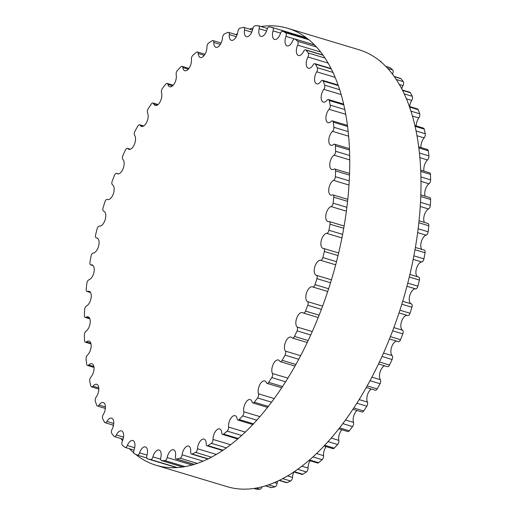 <?xml version="1.0" encoding="UTF-8"?>
<svg xmlns="http://www.w3.org/2000/svg" width="515" height="515" viewBox="0 0 515 515"><rect width="100%" height="100%" fill="white"/><g stroke="black" fill="none" stroke-linecap="round" stroke-linejoin="round"><path stroke-width="0.77" d="M86.024 317.259A7.802 3.914 106.8 0 1 88.129 316.86A7.802 3.914 106.8 0 1 90.106 323.323A7.802 3.914 106.8 0 1 85.999 331.235A3.013 1.513 -73.2 0 0 84.357 335.136A224.546 112.611 -73.2 0 0 84.569 340.627A3.013 1.513 -73.2 0 0 85.381 342.205A3.013 1.513 -73.2 0 0 86.404 341.902A7.802 3.914 106.8 0 1 89.063 341.123A7.802 3.914 106.8 0 1 91.097 347.116A7.802 3.914 106.8 0 1 87.473 355.06A3.013 1.513 -73.2 0 0 86.069 359.11A224.546 112.611 -73.2 0 0 86.72 364.227A3.013 1.513 -73.2 0 0 87.505 365.483A3.013 1.513 -73.2 0 0 88.741 364.993A7.802 3.914 106.8 0 1 91.934 363.719A7.802 3.914 106.8 0 1 94.02 369.249A7.802 3.914 106.8 0 1 90.885 377.115A3.013 1.513 -73.2 0 0 89.732 381.255A224.546 112.611 -73.2 0 0 90.814 385.915A3.013 1.513 -73.2 0 0 91.548 386.881A3.013 1.513 -73.2 0 0 92.983 386.16A7.802 3.914 106.8 0 1 96.704 384.299A7.802 3.914 106.8 0 1 98.816 389.372A7.802 3.914 106.8 0 1 96.176 397.059A3.013 1.513 -73.2 0 0 95.301 401.224A224.546 112.611 -73.2 0 0 96.788 405.35A3.013 1.513 -73.2 0 0 97.438 406.058A3.013 1.513 -73.2 0 0 99.073 405.08A7.802 3.914 106.8 0 1 103.296 402.53A7.802 3.914 106.8 0 1 103.258 414.575A3.013 1.513 -73.2 0 0 102.672 418.695A224.546 112.611 -73.2 0 0 104.551 422.229A3.013 1.513 -73.2 0 0 105.099 422.712A3.013 1.513 -73.2 0 0 106.914 421.437A7.802 3.914 106.8 0 1 111.613 418.135A7.802 3.914 106.8 0 1 112.025 429.394A3.013 1.513 -73.2 0 0 111.736 433.405A224.546 112.611 -73.2 0 0 113.976 436.289A3.013 1.513 -73.2 0 0 114.394 436.578A3.013 1.513 -73.2 0 0 116.377 434.988A7.802 3.914 106.8 0 1 121.508 430.868A7.802 3.914 106.8 0 1 122.332 441.271A3.013 1.513 -73.2 0 0 122.345 445.115A224.546 112.611 -73.2 0 0 124.913 447.297A3.013 1.513 -73.2 0 0 125.184 447.445A3.013 1.513 -73.2 0 0 127.314 445.514A7.802 3.914 106.8 0 1 132.838 440.518A7.802 3.914 106.8 0 1 134.029 450.026A3.013 1.513 -73.2 0 0 134.344 453.638A224.546 112.611 -73.2 0 0 137.19 455.093A3.013 1.513 -73.2 0 0 137.299 455.131A3.013 1.513 -73.2 0 0 139.559 452.852A7.802 3.914 106.8 0 1 145.417 446.936A7.802 3.914 106.8 0 1 146.923 455.524A3.013 1.513 -73.2 0 0 147.502 458.833A3.013 1.513 -73.2 0 0 147.528 458.839A224.546 112.611 -73.2 0 0 150.618 459.541A3.013 1.513 -73.2 0 0 152.916 456.882A7.802 3.914 106.8 0 1 159.058 450.026A7.802 3.914 106.8 0 1 160.809 457.668A3.013 1.513 -73.2 0 0 161.485 460.616A3.013 1.513 -73.2 0 0 161.704 460.648A224.546 112.611 -73.2 0 0 164.98 460.584A3.013 1.513 -73.2 0 0 167.169 457.539A7.802 3.914 106.8 0 1 173.529 449.737A7.802 3.914 106.8 0 1 175.467 456.432A3.013 1.513 -73.2 0 0 176.22 459.013A3.013 1.513 -73.2 0 0 176.639 459.019A224.546 112.611 -73.2 0 0 180.057 458.196A3.013 1.513 -73.2 0 0 182.104 454.816A7.802 3.914 106.8 0 1 188.612 446.074A7.802 3.914 106.8 0 1 190.679 451.829A3.013 1.513 -73.2 0 0 191.471 454.05A3.013 1.513 -73.2 0 0 192.101 453.992A224.546 112.611 -73.2 0 0 195.603 452.415A3.013 1.513 -73.2 0 0 197.47 448.758A7.802 3.914 106.8 0 1 204.069 439.095A7.802 3.914 106.8 0 1 206.187 443.936A3.013 1.513 -73.2 0 0 207.004 445.81A3.013 1.513 -73.2 0 0 207.848 445.642A224.546 112.611 -73.2 0 0 211.375 443.331A3.013 1.513 -73.2 0 0 213.043 439.456A7.802 3.914 106.8 0 1 215.199 431.802A7.802 3.914 106.8 0 1 219.654 428.905A7.802 3.914 106.8 0 1 221.759 432.883A3.013 1.513 -73.2 0 0 222.57 434.422A3.013 1.513 -73.2 0 0 223.619 434.094A224.546 112.611 -73.2 0 0 227.128 431.1A3.013 1.513 -73.2 0 0 228.563 427.064A7.802 3.914 106.8 0 1 230.437 418.952A7.802 3.914 106.8 0 1 235.123 415.669A7.802 3.914 106.8 0 1 237.145 418.837A3.013 1.513 -73.2 0 0 237.924 420.06A3.013 1.513 -73.2 0 0 239.185 419.538A224.546 112.611 -73.2 0 0 242.604 415.901A3.013 1.513 -73.2 0 0 243.788 411.768A7.802 3.914 106.8 0 1 245.32 403.284A7.802 3.914 106.8 0 1 250.232 399.595A7.802 3.914 106.8 0 1 252.105 402.015A3.013 1.513 -73.2 0 0 252.826 402.955A3.013 1.513 -73.2 0 0 254.288 402.202A224.546 112.611 -73.2 0 0 257.571 397.979A3.013 1.513 -73.2 0 0 258.485 393.814A7.802 3.914 106.8 0 1 259.618 385.046A7.802 3.914 106.8 0 1 264.742 380.939A7.802 3.914 106.8 0 1 266.397 382.697A3.013 1.513 -73.2 0 0 267.034 383.372A3.013 1.513 -73.2 0 0 268.688 382.355A224.546 112.611 -73.2 0 0 271.785 377.611A3.013 1.513 -73.2 0 0 272.409 373.484A7.802 3.914 106.8 0 1 273.098 364.53A7.802 3.914 106.8 0 1 278.422 359.991A7.802 3.914 106.8 0 1 279.8 361.176A3.013 1.513 -73.2 0 0 280.327 361.633A3.013 1.513 -73.2 0 0 282.168 360.32A224.546 112.611 -73.2 0 0 285.027 355.131A3.013 1.513 -73.2 0 0 285.355 351.101A7.802 3.914 106.8 0 1 285.548 342.063A7.802 3.914 106.8 0 1 291.059 337.087A7.802 3.914 106.8 0 1 292.102 337.795A3.013 1.513 -73.2 0 0 292.507 338.065A3.013 1.513 -73.2 0 0 294.503 336.43A224.546 112.611 -73.2 0 0 297.084 330.881A3.013 1.513 -73.2 0 0 297.11 327.019A7.802 3.914 106.8 0 1 296.762 318.013A7.802 3.914 106.8 0 1 302.453 312.579A7.802 3.914 106.8 0 1 303.11 312.92A3.013 1.513 -73.2 0 0 303.361 313.049A3.013 1.513 -73.2 0 0 305.511 311.073A224.546 112.611 -73.2 0 0 307.77 305.253A3.013 1.513 -73.2 0 0 307.494 301.61A7.802 3.914 106.8 0 1 306.573 292.758A7.802 3.914 106.8 0 1 312.425 286.861A7.802 3.914 106.8 0 1 312.65 286.945A3.013 1.513 -73.2 0 0 312.734 286.977A3.013 1.513 -73.2 0 0 315.013 284.647A224.546 112.611 -73.2 0 0 316.912 278.641A3.013 1.513 -73.2 0 0 316.345 275.28A3.013 1.513 -73.2 0 0 316.339 275.28A7.802 3.914 106.8 0 1 316.319 275.274A7.802 3.914 106.8 0 1 314.749 266.918A7.802 3.914 106.8 0 1 320.568 260.281A3.013 1.513 -73.2 0 0 322.853 257.571A224.546 112.611 -73.2 0 0 324.366 251.475A3.013 1.513 -73.2 0 0 323.703 248.481A3.013 1.513 -73.2 0 0 323.504 248.449A7.802 3.914 106.8 0 1 322.995 248.365A7.802 3.914 106.8 0 1 321.302 240.479A7.802 3.914 106.8 0 1 326.748 233.347A3.013 1.513 -73.2 0 0 328.918 230.263A224.546 112.611 -73.2 0 0 330.018 224.173A3.013 1.513 -73.2 0 0 329.278 221.547A3.013 1.513 -73.2 0 0 328.885 221.527A7.802 3.914 106.8 0 1 327.862 221.489A7.802 3.914 106.8 0 1 326.053 214.079A7.802 3.914 106.8 0 1 331.081 206.567A3.013 1.513 -73.2 0 0 333.108 203.155A224.546 112.611 -73.2 0 0 333.778 197.174A3.013 1.513 -73.2 0 0 332.986 194.908A3.013 1.513 -73.2 0 0 332.387 194.953A7.802 3.914 106.8 0 1 330.823 195.076A7.802 3.914 106.8 0 1 328.93 188.142A7.802 3.914 106.8 0 1 333.508 180.372A3.013 1.513 -73.2 0 0 335.355 176.684A224.546 112.611 -73.2 0 0 335.587 170.903A3.013 1.513 -73.2 0 0 334.769 168.991A3.013 1.513 -73.2 0 0 333.958 169.139A7.802 3.914 106.8 0 1 331.853 169.532A7.802 3.914 106.8 0 1 329.877 163.075A7.802 3.914 106.8 0 1 333.984 155.163A3.013 1.513 -73.2 0 0 335.626 151.262A224.546 112.611 -73.2 0 0 335.413 145.771A3.013 1.513 -73.2 0 0 334.596 144.194A3.013 1.513 -73.2 0 0 333.572 144.496A7.802 3.914 106.8 0 1 330.92 145.275A7.802 3.914 106.8 0 1 328.879 139.282A7.802 3.914 106.8 0 1 332.503 131.338A3.013 1.513 -73.2 0 0 333.913 127.289A224.546 112.611 -73.2 0 0 333.263 122.171A3.013 1.513 -73.2 0 0 332.478 120.909A3.013 1.513 -73.2 0 0 331.242 121.405A7.802 3.914 106.8 0 1 328.049 122.679A7.802 3.914 106.8 0 1 325.963 117.15A7.802 3.914 106.8 0 1 329.098 109.283A3.013 1.513 -73.2 0 0 330.244 105.144A224.546 112.611 -73.2 0 0 329.162 100.483A3.013 1.513 -73.2 0 0 328.435 99.517A3.013 1.513 -73.2 0 0 326.999 100.232A7.802 3.914 106.8 0 1 323.272 102.099A7.802 3.914 106.8 0 1 321.167 97.026A7.802 3.914 106.8 0 1 323.806 89.34A3.013 1.513 -73.2 0 0 324.682 85.175A224.546 112.611 -73.2 0 0 323.188 81.048A3.013 1.513 -73.2 0 0 322.538 80.34A3.013 1.513 -73.2 0 0 320.909 81.319A7.802 3.914 106.8 0 1 316.68 83.861A7.802 3.914 106.8 0 1 316.725 71.817A3.013 1.513 -73.2 0 0 317.311 67.703A224.546 112.611 -73.2 0 0 315.431 64.169A3.013 1.513 -73.2 0 0 314.884 63.686A3.013 1.513 -73.2 0 0 313.069 64.961A7.802 3.914 106.8 0 1 308.369 68.257A7.802 3.914 106.8 0 1 307.957 57.004A3.013 1.513 -73.2 0 0 308.247 52.993A224.546 112.611 -73.2 0 0 306.007 50.11A3.013 1.513 -73.2 0 0 305.588 49.813A3.013 1.513 -73.2 0 0 303.605 51.41A7.802 3.914 106.8 0 1 298.468 55.53A7.802 3.914 106.8 0 1 297.644 45.127A3.013 1.513 -73.2 0 0 297.631 41.284A224.546 112.611 -73.2 0 0 295.069 39.101A3.013 1.513 -73.2 0 0 294.792 38.953A3.013 1.513 -73.2 0 0 292.662 40.885A7.802 3.914 106.8 0 1 287.145 45.88A7.802 3.914 106.8 0 1 285.954 36.372A3.013 1.513 -73.2 0 0 285.638 32.76A224.546 112.611 -73.2 0 0 282.786 31.306A3.013 1.513 -73.2 0 0 282.677 31.267A3.013 1.513 -73.2 0 0 280.418 33.546A7.802 3.914 106.8 0 1 274.559 39.462A7.802 3.914 106.8 0 1 273.059 30.874A3.013 1.513 -73.2 0 0 272.48 27.565A3.013 1.513 -73.2 0 0 272.448 27.552A224.546 112.611 -73.2 0 0 269.358 26.857A3.013 1.513 -73.2 0 0 267.066 29.516A7.802 3.914 106.8 0 1 260.925 36.365A7.802 3.914 106.8 0 1 259.174 28.731A3.013 1.513 -73.2 0 0 258.498 25.782A3.013 1.513 -73.2 0 0 258.273 25.75A224.546 112.611 -73.2 0 0 254.996 25.814A3.013 1.513 -73.2 0 0 252.807 28.859A7.802 3.914 106.8 0 1 246.453 36.655A7.802 3.914 106.8 0 1 244.509 29.967A3.013 1.513 -73.2 0 0 243.762 27.385A3.013 1.513 -73.2 0 0 243.338 27.372A224.546 112.611 -73.2 0 0 239.926 28.203A3.013 1.513 -73.2 0 0 237.879 31.582A7.802 3.914 106.8 0 1 231.364 40.325A7.802 3.914 106.8 0 1 229.304 34.569A3.013 1.513 -73.2 0 0 228.506 32.348A3.013 1.513 -73.2 0 0 227.881 32.406A224.546 112.611 -73.2 0 0 224.379 33.984A3.013 1.513 -73.2 0 0 222.506 37.64A7.802 3.914 106.8 0 1 215.907 47.303A7.802 3.914 106.8 0 1 213.789 42.455A3.013 1.513 -73.2 0 0 212.972 40.588A3.013 1.513 -73.2 0 0 212.135 40.756A224.546 112.611 -73.2 0 0 208.607 43.06A3.013 1.513 -73.2 0 0 206.94 46.936A7.802 3.914 106.8 0 1 204.783 54.596A7.802 3.914 106.8 0 1 200.322 57.493A7.802 3.914 106.8 0 1 198.224 53.515A3.013 1.513 -73.2 0 0 197.412 51.976A3.013 1.513 -73.2 0 0 196.357 52.298A224.546 112.611 -73.2 0 0 192.855 55.298A3.013 1.513 -73.2 0 0 191.419 59.334A7.802 3.914 106.8 0 1 189.546 67.446A7.802 3.914 106.8 0 1 184.853 70.729A7.802 3.914 106.8 0 1 182.838 67.562A3.013 1.513 -73.2 0 0 182.059 66.338A3.013 1.513 -73.2 0 0 180.797 66.86A224.546 112.611 -73.2 0 0 177.372 70.497A3.013 1.513 -73.2 0 0 176.194 74.63A7.802 3.914 106.8 0 1 174.662 83.115A7.802 3.914 106.8 0 1 169.744 86.803A7.802 3.914 106.8 0 1 167.877 84.376A3.013 1.513 -73.2 0 0 167.156 83.443A3.013 1.513 -73.2 0 0 165.695 84.196A224.546 112.611 -73.2 0 0 162.412 88.419A3.013 1.513 -73.2 0 0 161.498 92.584A7.802 3.914 106.8 0 1 160.365 101.352A7.802 3.914 106.8 0 1 155.24 105.459A7.802 3.914 106.8 0 1 153.586 103.702A3.013 1.513 -73.2 0 0 152.949 103.019A3.013 1.513 -73.2 0 0 151.294 104.036A224.546 112.611 -73.2 0 0 148.191 108.781A3.013 1.513 -73.2 0 0 147.567 112.914A7.802 3.914 106.8 0 1 146.884 121.868A7.802 3.914 106.8 0 1 141.561 126.407A7.802 3.914 106.8 0 1 140.183 125.222A3.013 1.513 -73.2 0 0 139.649 124.765A3.013 1.513 -73.2 0 0 137.814 126.078A224.546 112.611 -73.2 0 0 134.949 131.267A3.013 1.513 -73.2 0 0 134.627 135.297A7.802 3.914 106.8 0 1 134.434 144.335A7.802 3.914 106.8 0 1 128.917 149.311A7.802 3.914 106.8 0 1 127.881 148.603A3.013 1.513 -73.2 0 0 127.475 148.333A3.013 1.513 -73.2 0 0 125.473 149.962A224.546 112.611 -73.2 0 0 122.892 155.517A3.013 1.513 -73.2 0 0 122.866 159.38A7.802 3.914 106.8 0 1 123.214 168.386A7.802 3.914 106.8 0 1 117.529 173.819A7.802 3.914 106.8 0 1 116.873 173.478A3.013 1.513 -73.2 0 0 116.615 173.349A3.013 1.513 -73.2 0 0 114.472 175.319A224.546 112.611 -73.2 0 0 112.212 181.145A3.013 1.513 -73.2 0 0 112.489 184.788A7.802 3.914 106.8 0 1 113.409 193.64A7.802 3.914 106.8 0 1 107.558 199.537A7.802 3.914 106.8 0 1 107.332 199.453A3.013 1.513 -73.2 0 0 107.242 199.421A3.013 1.513 -73.2 0 0 104.97 201.751A224.546 112.611 -73.2 0 0 103.071 207.757A3.013 1.513 -73.2 0 0 103.631 211.111A3.013 1.513 -73.2 0 0 103.644 211.118A7.802 3.914 106.8 0 1 103.663 211.124A7.802 3.914 106.8 0 1 105.227 219.474A7.802 3.914 106.8 0 1 99.408 226.117A3.013 1.513 -73.2 0 0 97.123 228.827A224.546 112.611 -73.2 0 0 95.61 234.924A3.013 1.513 -73.2 0 0 96.279 237.917A3.013 1.513 -73.2 0 0 96.472 237.949A7.802 3.914 106.8 0 1 96.981 238.033A7.802 3.914 106.8 0 1 98.674 245.913A7.802 3.914 106.8 0 1 93.234 253.052A3.013 1.513 -73.2 0 0 91.058 256.135A224.546 112.611 -73.2 0 0 89.958 262.225A3.013 1.513 -73.2 0 0 90.704 264.852A3.013 1.513 -73.2 0 0 91.097 264.865A7.802 3.914 106.8 0 1 92.121 264.91A7.802 3.914 106.8 0 1 93.923 272.319A7.802 3.914 106.8 0 1 88.902 279.825A3.013 1.513 -73.2 0 0 86.874 283.237A224.546 112.611 -73.2 0 0 86.198 289.224A3.013 1.513 -73.2 0 0 86.99 291.49A3.013 1.513 -73.2 0 0 87.595 291.445A7.802 3.914 106.8 0 1 89.153 291.323A7.802 3.914 106.8 0 1 91.052 298.256A7.802 3.914 106.8 0 1 86.475 306.026A3.013 1.513 -73.2 0 0 84.627 309.715A224.546 112.611 -73.2 0 0 84.396 315.495A3.013 1.513 -73.2 0 0 85.213 317.407A3.013 1.513 -73.2 0 0 86.024 317.259L89.668 318.354M256.303 489.121A3.013 1.513 -73.2 0 0 256.502 489.218A3.013 1.513 -73.2 0 0 256.728 489.25A224.546 112.611 -73.2 0 0 260.004 489.186A3.013 1.513 -73.2 0 0 261.993 486.894M265.54 485.896L271.238 487.615A3.013 1.513 -73.2 0 0 271.663 487.628A224.546 112.611 -73.2 0 0 275.074 486.797A3.013 1.513 -73.2 0 0 277.122 483.418A7.802 3.914 106.8 0 1 277.566 481.274M279.259 480.476L286.495 482.652A3.013 1.513 -73.2 0 0 287.119 482.594A224.546 112.611 -73.2 0 0 290.621 481.016A3.013 1.513 -73.2 0 0 292.494 477.36A7.802 3.914 106.8 0 1 293.833 472.081M293.975 471.991L302.028 474.412A3.013 1.513 -73.2 0 0 302.865 474.244A224.546 112.611 -73.2 0 0 306.393 471.94A3.013 1.513 -73.2 0 0 308.06 468.064A7.802 3.914 106.8 0 1 310.017 460.745M309.071 460.455L317.588 463.024A3.013 1.513 -73.2 0 0 318.643 462.702A224.546 112.611 -73.2 0 0 322.145 459.702A3.013 1.513 -73.2 0 0 323.581 455.666A7.802 3.914 106.8 0 1 326.072 446.595M324.147 446.016L332.941 448.662A3.013 1.513 -73.2 0 0 334.203 448.14A224.546 112.611 -73.2 0 0 337.628 444.503A3.013 1.513 -73.2 0 0 338.806 440.37A7.802 3.914 106.8 0 1 341.806 429.742M338.896 428.86L347.844 431.557A3.013 1.513 -73.2 0 0 349.305 430.804A224.546 112.611 -73.2 0 0 352.588 426.581A3.013 1.513 -73.2 0 0 353.502 422.416A7.802 3.914 106.8 0 1 356.959 410.449M353.033 409.264L362.051 411.981A3.013 1.513 -73.2 0 0 363.706 410.964A224.546 112.611 -73.2 0 0 366.809 406.219A3.013 1.513 -73.2 0 0 367.433 402.086A7.802 3.914 106.8 0 1 367.427 395.011A7.802 3.914 106.8 0 1 371.296 389.012M366.326 387.518L375.351 390.235A3.013 1.513 -73.2 0 0 377.186 388.922A224.546 112.611 -73.2 0 0 380.051 383.733A3.013 1.513 -73.2 0 0 380.373 379.703A7.802 3.914 106.8 0 1 380.089 372.017A7.802 3.914 106.8 0 1 384.583 365.785M378.544 363.963L387.525 366.667A3.013 1.513 -73.2 0 0 389.527 365.038A224.546 112.611 -73.2 0 0 392.108 359.483A3.013 1.513 -73.2 0 0 392.134 355.62A7.802 3.914 106.8 0 1 391.509 347.425A7.802 3.914 106.8 0 1 396.602 341.117M389.495 338.979L398.385 341.651A3.013 1.513 -73.2 0 0 400.528 339.681A224.546 112.611 -73.2 0 0 402.788 333.855A3.013 1.513 -73.2 0 0 402.511 330.212A7.802 3.914 106.8 0 1 401.507 321.624A7.802 3.914 106.8 0 1 407.172 315.405M399.009 312.94L407.668 315.547A3.013 1.513 -73.2 0 0 407.758 315.579A3.013 1.513 -73.2 0 0 410.03 313.249A224.546 112.611 -73.2 0 0 411.929 307.243A3.013 1.513 -73.2 0 0 411.369 303.889A3.013 1.513 -73.2 0 0 411.356 303.882L402.691 301.275L411.369 303.889M411.318 303.869A7.802 3.914 106.8 0 1 409.779 295.501A7.802 3.914 106.8 0 1 415.592 288.883A3.013 1.513 -73.2 0 0 417.877 286.173A224.546 112.611 -73.2 0 0 419.39 280.076A3.013 1.513 -73.2 0 0 418.721 277.083L409.889 274.424M417.472 276.703A7.802 3.914 106.8 0 1 416.481 268.508A7.802 3.914 106.8 0 1 421.766 261.948A3.013 1.513 -73.2 0 0 423.942 258.865A224.546 112.611 -73.2 0 0 425.042 252.775A3.013 1.513 -73.2 0 0 424.296 250.148L415.354 247.458M421.869 249.415A7.802 3.914 106.8 0 1 421.367 241.548A7.802 3.914 106.8 0 1 426.098 235.175A3.013 1.513 -73.2 0 0 428.126 231.763A224.546 112.611 -73.2 0 0 428.802 225.776A3.013 1.513 -73.2 0 0 428.01 223.51L418.998 220.8M424.437 222.435A7.802 3.914 106.8 0 1 424.36 215.045A7.802 3.914 106.8 0 1 428.525 208.974A3.013 1.513 -73.2 0 0 430.373 205.285A224.546 112.611 -73.2 0 0 430.604 199.505A3.013 1.513 -73.2 0 0 429.787 197.593L420.761 194.876M425.152 196.196A7.802 3.914 106.8 0 1 429.001 183.765A3.013 1.513 -73.2 0 0 430.643 179.864A224.546 112.611 -73.2 0 0 430.431 174.373A3.013 1.513 -73.2 0 0 429.619 172.795L420.626 170.092M423.987 171.102A7.802 3.914 106.8 0 1 427.527 159.94A3.013 1.513 -73.2 0 0 428.931 155.891A224.546 112.611 -73.2 0 0 428.28 150.773A3.013 1.513 -73.2 0 0 427.495 149.517L418.618 146.839M420.98 147.554A7.802 3.914 106.8 0 1 424.115 137.885A3.013 1.513 -73.2 0 0 425.268 133.745A224.546 112.611 -73.2 0 0 424.186 129.085A3.013 1.513 -73.2 0 0 423.452 128.119L414.794 125.512M416.178 125.924A7.802 3.914 106.8 0 1 418.824 117.941A3.013 1.513 -73.2 0 0 419.699 113.776A224.546 112.611 -73.2 0 0 418.212 109.65A3.013 1.513 -73.2 0 0 417.562 108.942L409.264 106.444M409.65 106.56A7.802 3.914 106.8 0 1 411.743 100.425A3.013 1.513 -73.2 0 0 412.328 96.305A224.546 112.611 -73.2 0 0 410.449 92.771A3.013 1.513 -73.2 0 0 409.901 92.288L402.247 89.983M401.706 88.941A7.802 3.914 106.8 0 1 402.975 85.606A3.013 1.513 -73.2 0 0 403.264 81.595A224.546 112.611 -73.2 0 0 401.024 78.711A3.013 1.513 -73.2 0 0 400.606 78.422L394.091 76.458M392.449 74.231A7.802 3.914 106.8 0 1 392.668 73.729A3.013 1.513 -73.2 0 0 392.655 69.886A224.546 112.611 -73.2 0 0 390.087 67.703A3.013 1.513 -73.2 0 0 389.816 67.555L385.6 66.287M381.216 62.173A3.013 1.513 -73.2 0 0 380.656 61.362A224.546 112.611 -73.2 0 0 379.516 60.757M156.096 465.277L227.36 486.727A228.184 114.439 -73.2 0 0 402.711 301.211A228.184 114.439 -73.2 0 0 358.904 49.723L287.64 28.274A228.184 114.439 106.8 0 1 331.448 279.761A228.184 114.439 106.8 0 1 156.096 465.277A228.184 114.439 106.8 0 1 135.484 454.243M235.741 34.524A228.184 114.439 106.8 0 1 237.434 33.726M249.46 29.104A228.184 114.439 106.8 0 1 253.007 28.106M260.912 26.51A228.184 114.439 106.8 0 1 287.64 28.274M133.784 452.827A228.184 114.439 106.8 0 1 129.4 448.713M122.551 440.769A228.184 114.439 106.8 0 1 120.909 438.542M113.294 426.06A228.184 114.439 106.8 0 1 112.753 425.017M86.404 341.902L90.84 343.241M88.741 364.993L93.897 366.545M92.983 386.16L98.777 387.911M99.073 405.08L105.421 406.985M106.914 421.437L113.706 423.485M116.377 434.988L123.51 437.138M127.314 445.514L134.685 447.735M139.559 452.852L147.039 455.099M147.528 458.839L176.787 467.646L147.502 458.833M150.618 459.541L177.424 467.614M152.916 456.882L160.686 459.219M161.704 460.648L182.902 467.028M254.165 488.478L256.728 489.25M164.98 460.584L185.168 466.654M256.431 488.111L260.004 489.186M167.169 457.539L192.159 465.058M176.639 459.019L194.464 464.388M265.727 485.838L271.663 487.628M180.057 458.196L197.425 463.423M268.688 484.873L275.074 486.797M182.104 454.816L203.238 461.183M274.501 482.632L277.122 483.418M192.101 453.992L208.305 458.871M279.568 480.321L287.119 482.594M195.603 452.415L211.562 457.217M282.825 478.667L290.621 481.016M197.47 448.758L216.455 454.475M287.724 475.924L292.494 477.36M207.848 445.642L223.143 450.245M294.406 471.695L302.865 474.244M211.375 443.331L226.523 447.896M297.786 469.345L306.393 471.94M213.043 439.456L230.714 444.78M301.977 466.23L308.06 468.064M223.619 434.094L238.355 438.529M309.618 459.985L318.643 462.702M227.128 431.1L241.76 435.503M313.023 456.953L322.145 459.702M228.563 427.064L245.378 432.124M316.641 453.58L323.581 455.666M239.185 419.538L253.541 423.864M324.804 445.314L334.203 448.14M242.604 415.901L256.895 420.201M328.158 441.651L337.628 444.503M243.788 411.768L260.017 416.654M331.28 438.104L338.806 440.37M254.288 402.202L268.386 406.444M339.649 427.901L349.305 430.804M257.571 397.979L271.624 402.209M342.887 423.658L352.588 426.581M258.485 393.814L274.302 398.578M345.565 420.028L353.502 422.416M268.688 382.355L282.606 386.546M353.869 408.002L363.706 410.964M271.785 377.611L285.671 381.795M356.934 403.245L366.809 406.219M272.409 373.484L287.937 378.158M359.206 399.614L367.433 402.086M282.168 360.32L295.958 364.472M367.221 385.922L377.186 388.922M285.027 355.131L298.797 359.277M370.06 380.727L380.051 383.733M285.355 351.101L300.683 355.717M371.946 377.167L380.373 379.703M294.503 336.43L308.208 340.557M379.471 362.013L389.527 365.038M297.084 330.881L310.777 335.001M382.04 356.457L392.108 359.483M297.11 327.019L312.302 331.589M383.566 353.039L392.134 355.62M305.511 311.073L319.165 315.186M390.428 336.636L400.528 339.681M307.77 305.253L321.411 309.361M392.681 330.81L402.788 333.855M307.494 301.61L322.609 306.161M393.872 327.611L402.511 330.212M312.824 286.997L327.746 291.49L312.734 286.977M315.013 284.647L328.641 288.754M399.904 310.204L410.03 313.249M316.912 278.641L330.54 282.741M401.803 304.198L411.929 307.243M316.352 275.287L331.428 279.825L316.345 275.28M320.568 260.281L335.664 264.826M406.934 286.276L415.592 288.883M322.853 257.571L336.488 261.672M407.751 283.121L417.877 286.173M324.366 251.475L338.007 255.575M409.271 277.031L419.39 280.076M326.748 233.347L341.896 237.911M413.159 259.36L421.766 261.948M328.918 230.263L342.584 234.376M413.848 255.826L423.942 258.865M330.018 224.173L343.698 228.293M414.961 249.743L425.042 252.775M331.081 206.567L346.338 211.163M417.601 232.613L426.098 235.175M333.108 203.155L346.833 207.288M418.103 228.744L428.126 231.763M333.778 197.174L347.528 201.314M418.792 222.763L428.802 225.776M333.508 180.372L348.932 185.014M420.201 206.464L428.525 208.974M335.355 176.684L349.183 180.849M420.446 202.298L430.373 205.285M335.587 170.903L349.44 175.074M420.704 196.524L430.604 199.505M333.984 155.163L349.659 159.882M420.922 181.332L429.001 183.765M335.626 151.262L349.595 155.466M420.858 176.922L430.643 179.864M335.413 145.771L349.421 149.987M420.684 171.437L430.431 174.373M332.503 131.338L348.533 136.166M419.802 157.616L427.527 159.94M333.913 127.289L348.089 131.557M419.352 153.007L428.931 155.891M333.263 122.171L347.49 126.458M418.753 147.908L428.28 150.773M329.098 109.283L345.623 114.259M416.886 135.709L424.115 137.885M330.244 105.144L344.709 109.502M415.978 130.952L425.268 133.745M329.162 100.483L343.711 104.86M414.974 126.317L424.186 129.085M323.806 89.34L341.059 94.528M412.322 115.984L418.824 117.941M324.682 85.175L339.578 89.662M410.841 111.111L419.699 113.776M323.188 81.048L338.201 85.567M409.47 107.017L418.212 109.65M316.725 71.817L335.053 77.334M406.316 98.79L411.743 100.425M317.311 67.703L332.857 72.383M404.121 93.833L412.328 96.305M315.431 64.169L331.171 68.907M402.434 90.357L410.449 92.771M307.957 57.004L327.991 63.036M399.26 84.486L402.975 85.606M308.247 52.993L324.881 58.002M396.144 79.452L403.264 81.595M306.007 50.11L322.982 55.221M394.245 76.671L401.024 78.711M297.644 45.127L320.62 52.041M391.889 73.497L392.668 73.729M297.631 41.284L316.294 46.904M387.557 68.353L392.655 69.886M295.069 39.101L314.427 44.927M385.69 66.377L390.087 67.703M285.954 36.372L294.451 38.928M285.638 32.76L308.762 39.719M380.025 61.176L380.656 61.362M282.786 31.306L307.577 38.767M273.059 30.874L280.572 33.14M272.512 27.572L306.206 37.717L272.48 27.565M259.174 28.731L266.603 30.971M244.509 29.967L251.764 32.149M229.304 34.569L236.263 36.662M213.789 42.455L220.349 44.432M198.224 53.515L204.275 55.337M182.838 67.562L188.284 69.203M167.877 84.376L172.641 85.812M153.586 103.702L157.59 104.906M140.183 125.222L143.357 126.181M127.881 148.603L130.179 149.298M116.873 173.478L118.263 173.896M107.332 199.453L107.79 199.588M96.472 237.949L97.451 238.245M91.097 264.865L92.996 265.437M87.595 291.445L90.389 292.282M85.381 342.205L91.013 343.898M87.505 365.483L94.02 367.446M91.548 386.881L98.822 389.076M97.438 406.058L105.35 408.44M105.099 422.712L113.48 425.236M114.394 436.578L123.085 439.198M125.184 447.445L134.003 450.097M137.299 455.131L146.807 457.996M161.485 460.616L182.825 467.041M254.088 488.49L256.502 489.218M176.22 459.013L194.277 464.446M191.471 454.05L207.996 459.026M207.004 445.81L222.705 450.535M222.57 434.422L237.801 439.005M237.924 420.06L252.884 424.56M252.826 402.955L267.626 407.41M267.034 383.372L281.769 387.808M280.327 361.633L295.063 366.068M292.507 338.065L307.281 342.514M303.361 313.049L318.231 317.523M399.009 312.946L407.758 315.579M323.703 248.481L338.625 252.974M329.278 221.547L344.091 226.008M332.986 194.908L347.734 199.35M334.769 168.991L349.498 173.42M334.596 144.194L349.363 148.635M332.478 120.909L347.355 125.39M328.435 99.517L343.524 104.056M322.538 80.34L338.001 84.994M314.884 63.686L330.978 68.527M305.588 49.813L322.828 55.008M294.792 38.953L314.337 44.837M282.677 31.267L307.558 38.754M258.498 25.782L267.446 28.48M243.762 27.385L252.53 30.025M228.506 32.348L237.048 34.917M212.972 40.588L221.109 43.035M197.412 51.976L204.983 54.255M182.059 66.338L188.928 68.405M167.156 83.443L173.195 85.258M152.949 103.019L158.041 104.551M139.649 124.765L143.704 125.988M127.475 148.333L130.417 149.215M116.615 173.349L118.398 173.883M107.242 199.421L107.828 199.595M96.279 237.917L97.528 238.297M90.704 264.852L93.131 265.586M86.99 291.49L90.563 292.565M85.213 317.407L89.848 318.804"/></g></svg>
